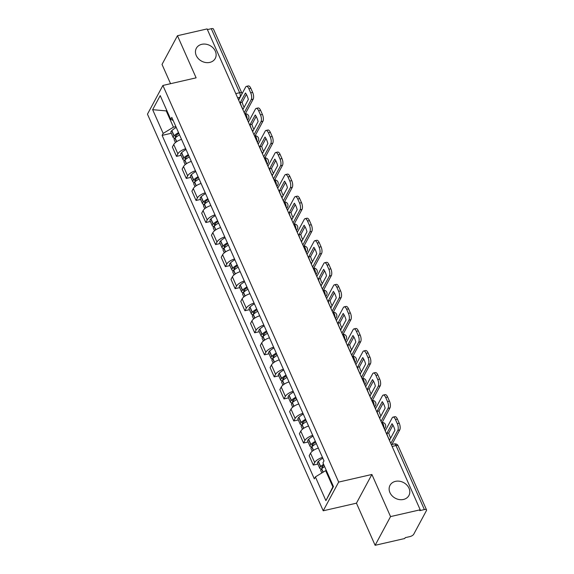 <?xml version="1.0" encoding="UTF-8"?>
<svg xmlns="http://www.w3.org/2000/svg" width="574" height="574" viewBox="0 0 574 574"><rect width="100%" height="100%" fill="white"/><g stroke="black" fill="none" stroke-linecap="round" stroke-linejoin="round"><path stroke-width="0.86" d="M395.457 481.364A10.741 8.847 -151.7 0 1 406.851 485.044A10.741 8.847 -151.7 0 1 408.925 495.498A10.741 8.847 -151.7 0 1 403.479 499.459A10.741 8.847 -151.7 0 1 392.085 495.785A10.741 8.847 -151.7 0 1 390.011 485.331A10.741 8.847 -151.7 0 1 395.457 481.364M201.783 44.313A10.741 8.847 -151.7 0 1 213.176 47.986A10.741 8.847 -151.7 0 1 215.25 58.44A10.741 8.847 -151.7 0 1 209.804 62.401A10.741 8.847 -151.7 0 1 198.41 58.727A10.741 8.847 -151.7 0 1 196.337 48.273A10.741 8.847 -151.7 0 1 201.783 44.313M375.116 545.3L390.55 516.593L420.204 509.798L207.106 28.922L177.459 35.717L196.121 77.834L162.894 85.447L147.461 114.161L323.219 510.788L356.447 503.176L375.116 545.3L404.77 538.505L405.215 537.666L409.836 536.611A3.358 1.306 156.1 0 0 413.718 534.258L426.453 510.566A3.358 1.306 156.1 0 0 426.539 509.891A3.358 1.306 156.1 0 0 424.373 509.576L395.995 445.546A3.358 1.385 -102.9 0 0 394.352 443.946L391.332 444.635M177.459 35.717L162.019 64.424L170.557 83.696M390.55 516.593L371.887 474.468L338.66 482.081L162.894 85.447M420.204 509.798L419.752 510.63L424.373 509.576M207.408 29.59L211.282 28.7A3.358 1.306 -23.9 0 1 213.449 29.016L241.819 93.045A3.358 1.306 156.1 0 0 239.652 92.73L211.282 28.7M181.535 139.374A7.72 2.999 156.1 0 0 173.743 144.49L172.372 147.037L176.505 156.372L177.875 153.818A7.72 2.999 -23.9 0 1 185.667 148.702M181.075 155.324L176.505 156.372M191.307 161.423A7.72 2.999 156.1 0 0 183.515 166.539L182.145 169.093L186.277 178.421L187.648 175.866A7.72 2.999 -23.9 0 1 195.44 170.751M190.841 177.373L186.277 178.421M201.079 183.472A7.72 2.999 156.1 0 0 193.287 188.588L191.917 191.142L196.05 200.469L197.42 197.915A7.72 2.999 -23.9 0 1 205.212 192.799M200.613 199.422L196.05 200.469M210.852 205.521A7.72 2.999 156.1 0 0 203.06 210.636L201.689 213.191L205.822 222.518L207.192 219.971A7.72 2.999 -23.9 0 1 214.985 214.855M210.385 221.478L205.822 222.518M220.624 227.577A7.72 2.999 156.1 0 0 212.832 232.692L211.454 235.247L215.594 244.574L216.965 242.02A7.72 2.999 -23.9 0 1 224.757 236.904M220.158 243.527L215.594 244.574M230.396 249.625A7.72 2.999 156.1 0 0 222.604 254.741L221.227 257.296L225.367 266.623L226.737 264.069A7.72 2.999 -23.9 0 1 234.529 258.953M229.93 265.575L225.367 266.623M240.162 271.674A7.72 2.999 156.1 0 0 232.377 276.79L230.999 279.344L235.132 288.672L236.51 286.125A7.72 2.999 -23.9 0 1 244.302 281.002M239.702 287.624L235.132 288.672M249.934 293.723A7.72 2.999 156.1 0 0 242.142 298.846L240.771 301.393L244.904 310.728L246.282 308.173A7.72 2.999 -23.9 0 1 254.074 303.058M249.475 309.68L244.904 310.728M259.706 315.779A7.72 2.999 156.1 0 0 251.914 320.895L250.544 323.449L254.677 332.776L256.054 330.222A7.72 2.999 -23.9 0 1 263.839 325.106M259.247 331.729L254.677 332.776M269.479 337.828A7.72 2.999 156.1 0 0 261.687 342.943L260.316 345.498L264.449 354.825L265.819 352.271A7.72 2.999 -23.9 0 1 273.611 347.155M269.019 353.778L264.449 354.825M279.251 359.876A7.72 2.999 156.1 0 0 271.459 364.992L270.089 367.547L274.221 376.874L275.592 374.327A7.72 2.999 -23.9 0 1 283.384 369.204M278.785 375.834L274.221 376.874M289.023 381.925A7.72 2.999 156.1 0 0 281.231 387.048L279.861 389.595L283.994 398.93L285.364 396.376A7.72 2.999 -23.9 0 1 293.156 391.26M288.557 397.882L283.994 398.93M298.796 403.981A7.72 2.999 156.1 0 0 291.004 409.097L289.633 411.651L293.766 420.979L295.136 418.424A7.72 2.999 -23.9 0 1 302.928 413.309M298.329 419.931L293.766 420.979M308.568 426.03A7.72 2.999 156.1 0 0 300.776 431.146L299.398 433.7L303.538 443.028L304.909 440.473A7.72 2.999 -23.9 0 1 312.701 435.357M308.102 441.98L303.538 443.028M318.34 448.079A7.72 2.999 156.1 0 0 310.548 453.195L309.171 455.749L313.311 465.076L314.681 462.529A7.72 2.999 -23.9 0 1 322.473 457.413M317.874 464.036L313.311 465.076M166.926 110.753L166.252 110.911L173.456 127.163L175.881 126.61M173.456 127.163L163.174 133.412L152.648 109.663L160.211 95.6L170.736 119.349L173.183 120.511M326.341 470.493L325.666 470.644L332.87 486.903L325.903 500.643L333.465 486.58L322.947 462.831L324.001 460.865L171.791 117.383L170.736 119.349M325.903 500.643L315.384 476.894L325.666 470.644M163.174 133.412L162.112 135.378L314.322 478.86L315.384 476.894M323.219 510.788L338.66 482.081M356.447 503.176L371.887 474.468M332.87 486.903L333.279 486.149M166.661 110.151L166.252 110.911L152.648 109.663M171.303 133.276L162.112 135.378M240.233 102.674L245.464 92.952A10.404 4.291 -102.9 0 1 248.341 99.453L243.118 109.175A10.404 4.291 77.1 0 1 241.475 106.29A10.404 4.291 77.1 0 1 240.233 102.674L242.171 102.229L246.389 94.387M244.129 107.288A10.404 4.291 77.1 0 1 243.412 105.853A10.404 4.291 77.1 0 1 242.171 102.229M178.536 132.594A12.75 4.951 156.1 0 0 174.13 135.758L173.994 135.887A4.233 1.643 156.1 0 0 173.205 137.573A4.233 1.643 156.1 0 0 175.027 138.119M173.205 137.573L170.923 132.415A4.233 1.643 -23.9 0 1 171.712 130.728L171.848 130.592A12.75 4.951 -23.9 0 1 176.247 127.435M175.422 142.574L174.209 139.834A4.233 1.643 -23.9 0 1 174.998 138.147L175.135 138.018A12.75 4.951 -23.9 0 1 179.533 134.854M176.448 136.899A2.052 0.796 -23.9 0 1 175.199 136.691A2.052 0.796 -23.9 0 1 175.587 135.873L175.723 135.744A10.569 4.104 -23.9 0 1 178.887 133.398M244.223 112.669L251.24 99.611A5.037 2.074 -102.9 0 0 250.709 92.859L252.646 92.414A5.037 2.074 77.1 0 1 253.177 99.166L245.435 113.566A4.197 1.629 -23.9 0 1 245.292 113.796M238.648 100.084L245.665 87.033A5.037 2.074 -102.9 0 1 246.418 86.365A5.037 2.074 -102.9 0 1 248.894 88.762L250.709 92.859M246.418 86.365L248.355 85.921A5.037 2.074 77.1 0 1 250.831 88.317L248.894 88.762M252.646 92.414L250.831 88.317M250.006 124.723L255.236 115.001A10.404 4.291 -102.9 0 1 258.113 121.501L252.89 131.224A10.404 4.291 77.1 0 1 251.247 128.346A10.404 4.291 77.1 0 1 250.006 124.723L251.943 124.278L256.162 116.443M253.902 129.344A10.404 4.291 77.1 0 1 253.184 127.902A10.404 4.291 77.1 0 1 251.943 124.278M188.301 154.643A12.75 4.951 156.1 0 0 183.902 157.807L183.766 157.936A4.233 1.643 156.1 0 0 182.977 159.622A4.233 1.643 156.1 0 0 184.799 160.168M182.977 159.622L180.695 154.463A4.233 1.643 -23.9 0 1 181.477 152.777L181.621 152.648A12.75 4.951 -23.9 0 1 186.019 149.484M185.194 164.623L183.981 161.882A4.233 1.643 -23.9 0 1 184.771 160.196L184.907 160.067A12.75 4.951 -23.9 0 1 189.305 156.903M186.22 158.948A2.052 0.796 -23.9 0 1 184.972 158.74A2.052 0.796 -23.9 0 1 185.352 157.922L185.495 157.793A10.569 4.104 -23.9 0 1 188.659 155.454M253.995 134.718L261.012 121.659A5.037 2.074 -102.9 0 0 260.481 114.908L262.418 114.463A5.037 2.074 77.1 0 1 262.949 121.214L255.208 135.615A4.197 1.629 -23.9 0 1 255.064 135.844M248.42 122.14L255.437 109.082A5.037 2.074 -102.9 0 1 256.191 108.414A5.037 2.074 -102.9 0 1 258.666 110.811L260.481 114.908M256.191 108.414L258.128 107.969A5.037 2.074 77.1 0 1 260.603 110.366L258.666 110.811M262.418 114.463L260.603 110.366M259.778 146.772L265.009 137.05A10.404 4.291 -102.9 0 1 267.886 143.55L262.662 153.272A10.404 4.291 77.1 0 1 261.019 150.395A10.404 4.291 77.1 0 1 259.778 146.772L261.715 146.327L265.927 138.492M263.674 151.393A10.404 4.291 77.1 0 1 262.957 149.95A10.404 4.291 77.1 0 1 261.715 146.327M198.073 176.692A12.75 4.951 156.1 0 0 193.675 179.856L193.538 179.985A4.233 1.643 156.1 0 0 192.749 181.671A4.233 1.643 156.1 0 0 194.572 182.223M192.749 181.671L190.46 176.512A4.233 1.643 -23.9 0 1 191.25 174.826L191.393 174.697A12.75 4.951 -23.9 0 1 195.791 171.533M194.966 186.679L193.754 183.938A4.233 1.643 -23.9 0 1 194.543 182.245L194.679 182.116A12.75 4.951 -23.9 0 1 199.078 178.959M195.992 181.004A2.052 0.796 -23.9 0 1 194.744 180.788A2.052 0.796 -23.9 0 1 195.124 179.971L195.268 179.841A10.569 4.104 -23.9 0 1 198.432 177.502M263.76 156.767L270.784 143.708A5.037 2.074 -102.9 0 0 270.254 136.956L272.191 136.519A5.037 2.074 77.1 0 1 272.722 143.27L264.98 157.663A4.197 1.629 -23.9 0 1 264.836 157.893M258.185 144.189L265.21 131.13A5.037 2.074 -102.9 0 1 265.963 130.463A5.037 2.074 -102.9 0 1 268.438 132.859L270.254 136.956M265.963 130.463L267.9 130.018A5.037 2.074 77.1 0 1 270.376 132.415L268.438 132.859M272.191 136.519L270.376 132.415M269.55 168.828L274.781 159.106A10.404 4.291 -102.9 0 1 277.658 165.606L272.435 175.328A10.404 4.291 77.1 0 1 270.792 172.444A10.404 4.291 77.1 0 1 269.55 168.828L271.488 168.383L275.699 160.541M273.446 173.441A10.404 4.291 77.1 0 1 272.729 171.999A10.404 4.291 77.1 0 1 271.488 168.383M207.845 198.748A12.75 4.951 156.1 0 0 203.447 201.904L203.311 202.034A4.233 1.643 156.1 0 0 202.522 203.727A4.233 1.643 156.1 0 0 204.337 204.272M202.522 203.727L200.233 198.568A4.233 1.643 -23.9 0 1 201.022 196.875L201.158 196.746A12.75 4.951 -23.9 0 1 205.564 193.589M204.739 208.728L203.526 205.987A4.233 1.643 -23.9 0 1 204.315 204.301L204.452 204.172A12.75 4.951 -23.9 0 1 208.85 201.008M205.765 203.053A2.052 0.796 -23.9 0 1 204.516 202.844A2.052 0.796 -23.9 0 1 204.896 202.019L205.033 201.89A10.569 4.104 -23.9 0 1 208.204 199.551M273.533 178.815L280.557 165.764A5.037 2.074 -102.9 0 0 280.026 159.012L281.963 158.567A5.037 2.074 77.1 0 1 282.494 165.319L274.752 179.712A4.197 1.629 -23.9 0 1 274.609 179.942M267.958 166.238L274.982 153.179A5.037 2.074 -102.9 0 1 275.735 152.519A5.037 2.074 -102.9 0 1 278.211 154.908L280.026 159.012M275.735 152.519L277.673 152.074A5.037 2.074 77.1 0 1 280.148 154.471L278.211 154.908M281.963 158.567L280.148 154.471M279.323 190.877L284.546 181.154A10.404 4.291 -102.9 0 1 287.431 187.655L282.2 197.377A10.404 4.291 77.1 0 1 280.564 194.5A10.404 4.291 77.1 0 1 279.323 190.877L281.26 190.432L285.472 182.589M283.219 195.49A10.404 4.291 77.1 0 1 282.501 194.055A10.404 4.291 77.1 0 1 281.26 190.432M217.618 220.796A12.75 4.951 156.1 0 0 213.219 223.96L213.083 224.09A4.233 1.643 156.1 0 0 212.294 225.776A4.233 1.643 156.1 0 0 214.109 226.321M212.294 225.776L210.005 220.617A4.233 1.643 -23.9 0 1 210.794 218.931L210.931 218.802A12.75 4.951 -23.9 0 1 215.329 215.637M214.511 230.777L213.291 228.036A4.233 1.643 -23.9 0 1 214.08 226.35L214.224 226.221A12.75 4.951 -23.9 0 1 218.622 223.056M215.537 225.101A2.052 0.796 -23.9 0 1 214.289 224.893A2.052 0.796 -23.9 0 1 214.669 224.075L214.805 223.946A10.569 4.104 -23.9 0 1 217.977 221.6M283.305 200.871L290.329 187.813A5.037 2.074 -102.9 0 0 289.798 181.061L291.736 180.616A5.037 2.074 77.1 0 1 292.266 187.368L284.525 201.768A4.197 1.629 -23.9 0 1 284.381 201.998M277.73 188.286L284.754 175.235A5.037 2.074 -102.9 0 1 285.508 174.568A5.037 2.074 -102.9 0 1 287.983 176.964L289.798 181.061M285.508 174.568L287.445 174.123A5.037 2.074 77.1 0 1 289.92 176.519L287.983 176.964M291.736 180.616L289.92 176.519M289.095 212.925L294.319 203.203A10.404 4.291 -102.9 0 1 297.203 209.704L291.972 219.426A10.404 4.291 77.1 0 1 290.336 216.549A10.404 4.291 77.1 0 1 289.095 212.925L291.032 212.48L295.244 204.645M292.991 217.546A10.404 4.291 77.1 0 1 292.274 216.104A10.404 4.291 77.1 0 1 291.032 212.48M227.39 242.845A12.75 4.951 156.1 0 0 222.992 246.009L222.856 246.138A4.233 1.643 156.1 0 0 222.066 247.825A4.233 1.643 156.1 0 0 223.882 248.37M222.066 247.825L219.777 242.666A4.233 1.643 -23.9 0 1 220.567 240.98L220.703 240.85A12.75 4.951 -23.9 0 1 225.101 237.686M224.283 252.825L223.064 250.085A4.233 1.643 -23.9 0 1 223.853 248.399L223.996 248.269A12.75 4.951 -23.9 0 1 228.395 245.105M225.309 247.15A2.052 0.796 -23.9 0 1 224.061 246.942A2.052 0.796 -23.9 0 1 224.441 246.124L224.578 245.995A10.569 4.104 -23.9 0 1 227.749 243.656M293.077 222.92L300.102 209.862A5.037 2.074 -102.9 0 0 299.571 203.11L301.508 202.665A5.037 2.074 77.1 0 1 302.039 209.417L294.297 223.817A4.197 1.629 -23.9 0 1 294.153 224.047M287.502 210.342L294.527 197.284A5.037 2.074 -102.9 0 1 295.28 196.617A5.037 2.074 -102.9 0 1 297.755 199.013L299.571 203.11M295.28 196.617L297.217 196.172A5.037 2.074 77.1 0 1 299.693 198.568L297.755 199.013M301.508 202.665L299.693 198.568M298.867 234.974L304.091 225.252A10.404 4.291 -102.9 0 1 306.975 231.76L301.745 241.482A10.404 4.291 77.1 0 1 300.109 238.597A10.404 4.291 77.1 0 1 298.867 234.974L300.805 234.529L305.016 226.694M302.756 239.595A10.404 4.291 77.1 0 1 302.046 238.153A10.404 4.291 77.1 0 1 300.805 234.529M237.162 264.901A12.75 4.951 156.1 0 0 232.764 268.058L232.621 268.187A4.233 1.643 156.1 0 0 231.839 269.88A4.233 1.643 156.1 0 0 233.654 270.426M231.839 269.88L229.55 264.714A4.233 1.643 -23.9 0 1 230.339 263.028L230.475 262.899A12.75 4.951 -23.9 0 1 234.874 259.735M234.056 274.881L232.836 272.141A4.233 1.643 -23.9 0 1 233.625 270.447L233.762 270.318A12.75 4.951 -23.9 0 1 238.167 267.161M235.082 269.206A2.052 0.796 -23.9 0 1 233.833 268.991A2.052 0.796 -23.9 0 1 234.214 268.173L234.35 268.044A10.569 4.104 -23.9 0 1 237.521 265.705M302.85 244.969L309.867 231.918A5.037 2.074 -102.9 0 0 309.343 225.166L311.28 224.721A5.037 2.074 77.1 0 1 311.804 231.473L304.069 245.866A4.197 1.629 -23.9 0 1 303.926 246.095M297.275 232.391L304.292 219.333A5.037 2.074 -102.9 0 1 305.052 218.665A5.037 2.074 -102.9 0 1 307.528 221.062L309.343 225.166M305.052 218.665L306.99 218.228A5.037 2.074 77.1 0 1 309.465 220.617L307.528 221.062M311.28 224.721L309.465 220.617M308.64 257.03L313.863 247.308A10.404 4.291 -102.9 0 1 316.748 253.808L311.517 263.531A10.404 4.291 77.1 0 1 309.881 260.646A10.404 4.291 77.1 0 1 308.64 257.03L310.577 256.585L314.789 248.743M312.529 261.644A10.404 4.291 77.1 0 1 311.818 260.201A10.404 4.291 77.1 0 1 310.577 256.585M246.935 286.95A12.75 4.951 156.1 0 0 242.537 290.107L242.393 290.243A4.233 1.643 156.1 0 0 241.604 291.929A4.233 1.643 156.1 0 0 243.426 292.475L243.534 292.374A12.75 4.951 -23.9 0 1 247.932 289.21M241.604 291.929L239.322 286.77A4.233 1.643 -23.9 0 1 240.111 285.077L240.248 284.948A12.75 4.951 -23.9 0 1 244.646 281.791M243.821 296.93L242.608 294.189A4.233 1.643 -23.9 0 1 243.398 292.503L244.976 296.069M244.854 291.255A2.052 0.796 -23.9 0 1 243.598 291.047A2.052 0.796 -23.9 0 1 243.986 290.229L244.122 290.092A10.569 4.104 -23.9 0 1 247.294 287.753M312.622 267.025L319.639 253.966A5.037 2.074 -102.9 0 0 319.115 247.215L321.053 246.77A5.037 2.074 77.1 0 1 321.576 253.521L313.834 267.914A4.197 1.629 -23.9 0 1 313.691 268.151M307.047 254.44L314.064 241.381A5.037 2.074 -102.9 0 1 314.825 240.721A5.037 2.074 -102.9 0 1 317.293 243.118L319.115 247.215M314.825 240.721L316.762 240.276A5.037 2.074 77.1 0 1 319.23 242.673L317.293 243.118M321.053 246.77L319.23 242.673M318.405 279.079L323.636 269.357A10.404 4.291 -102.9 0 1 326.52 275.857L321.289 285.579A10.404 4.291 77.1 0 1 319.646 282.702A10.404 4.291 77.1 0 1 318.405 279.079L320.342 278.634L324.561 270.799M322.301 283.7A10.404 4.291 77.1 0 1 321.584 282.257A10.404 4.291 77.1 0 1 320.342 278.634M256.707 308.999A12.75 4.951 156.1 0 0 252.309 312.163L252.165 312.292A4.233 1.643 156.1 0 0 251.376 313.978A4.233 1.643 156.1 0 0 253.199 314.523M251.376 313.978L249.094 308.819A4.233 1.643 -23.9 0 1 249.884 307.133L250.02 307.004A12.75 4.951 -23.9 0 1 254.418 303.84M253.593 318.979L252.381 316.238A4.233 1.643 -23.9 0 1 253.17 314.552L253.306 314.423A12.75 4.951 -23.9 0 1 257.704 311.259M254.619 313.304A2.052 0.796 -23.9 0 1 253.371 313.095A2.052 0.796 -23.9 0 1 253.758 312.278L253.895 312.148A10.569 4.104 -23.9 0 1 257.059 309.802M322.394 289.074L329.411 276.015A5.037 2.074 -102.9 0 0 328.88 269.263L330.818 268.819A5.037 2.074 77.1 0 1 331.349 275.57L323.607 289.97A4.197 1.629 -23.9 0 1 323.463 290.2M316.819 276.489L323.836 263.437A5.037 2.074 -102.9 0 1 324.59 262.77A5.037 2.074 -102.9 0 1 327.065 265.166L328.88 269.263M324.59 262.77L326.527 262.325A5.037 2.074 77.1 0 1 329.002 264.722L327.065 265.166M330.818 268.819L329.002 264.722M328.177 301.128L333.408 291.405A10.404 4.291 -102.9 0 1 336.285 297.906L331.062 307.628A10.404 4.291 77.1 0 1 329.419 304.751A10.404 4.291 77.1 0 1 328.177 301.128L330.115 300.683L334.333 292.848M332.073 305.748A10.404 4.291 77.1 0 1 331.356 304.306A10.404 4.291 77.1 0 1 330.115 300.683M266.479 331.047A12.75 4.951 156.1 0 0 262.074 334.212L261.938 334.341A4.233 1.643 156.1 0 0 261.148 336.027A4.233 1.643 156.1 0 0 262.971 336.579M261.148 336.027L258.867 330.868A4.233 1.643 -23.9 0 1 259.649 329.182L259.792 329.053A12.75 4.951 -23.9 0 1 264.191 325.889M263.366 341.035L262.153 338.294A4.233 1.643 -23.9 0 1 262.942 336.601L263.079 336.472A12.75 4.951 -23.9 0 1 267.477 333.315M264.392 335.352A2.052 0.796 -23.9 0 1 263.143 335.144A2.052 0.796 -23.9 0 1 263.523 334.326L263.667 334.197A10.569 4.104 -23.9 0 1 266.831 331.858M332.167 311.122L339.184 298.064A5.037 2.074 -102.9 0 0 338.653 291.312L340.59 290.875A5.037 2.074 77.1 0 1 341.121 297.626L333.379 312.019A4.197 1.629 -23.9 0 1 333.236 312.249M326.592 298.545L333.609 285.486A5.037 2.074 -102.9 0 1 334.362 284.819A5.037 2.074 -102.9 0 1 336.838 287.215L338.653 291.312M334.362 284.819L336.299 284.374A5.037 2.074 77.1 0 1 338.775 286.77L336.838 287.215M340.59 290.875L338.775 286.77M337.95 323.176L343.18 313.454A10.404 4.291 -102.9 0 1 346.057 319.962L340.834 329.684A10.404 4.291 77.1 0 1 339.191 326.8A10.404 4.291 77.1 0 1 337.95 323.176L339.887 322.739L344.106 314.896M341.846 327.797A10.404 4.291 77.1 0 1 341.128 326.355A10.404 4.291 77.1 0 1 339.887 322.739M276.245 353.103A12.75 4.951 156.1 0 0 271.846 356.26L271.71 356.389A4.233 1.643 156.1 0 0 270.921 358.083A4.233 1.643 156.1 0 0 272.743 358.628M270.921 358.083L268.632 352.924A4.233 1.643 -23.9 0 1 269.421 351.231L269.565 351.101A12.75 4.951 -23.9 0 1 273.963 347.944M273.138 363.084L271.925 360.343A4.233 1.643 -23.9 0 1 272.715 358.657L272.851 358.52A12.75 4.951 -23.9 0 1 277.249 355.363M274.164 357.408A2.052 0.796 -23.9 0 1 272.915 357.193A2.052 0.796 -23.9 0 1 273.296 356.375L273.439 356.246A10.569 4.104 -23.9 0 1 276.603 353.907M341.939 333.171L348.956 320.12A5.037 2.074 -102.9 0 0 348.425 313.368L350.362 312.923A5.037 2.074 77.1 0 1 350.893 319.675L343.152 334.068A4.197 1.629 -23.9 0 1 343.008 334.298M336.364 320.593L343.381 307.535A5.037 2.074 -102.9 0 1 344.135 306.868A5.037 2.074 -102.9 0 1 346.61 309.264L348.425 313.368M344.135 306.868L346.072 306.43A5.037 2.074 77.1 0 1 348.547 308.819L346.61 309.264M350.362 312.923L348.547 308.819M347.722 345.232L352.953 335.51A10.404 4.291 -102.9 0 1 355.83 342.011L350.606 351.733A10.404 4.291 77.1 0 1 348.963 348.849A10.404 4.291 77.1 0 1 347.722 345.232L349.659 344.787L353.871 336.945M351.618 349.846A10.404 4.291 77.1 0 1 350.901 348.411A10.404 4.291 77.1 0 1 349.659 344.787M286.017 375.152A12.75 4.951 156.1 0 0 281.619 378.316L281.482 378.445A4.233 1.643 156.1 0 0 280.693 380.131A4.233 1.643 156.1 0 0 282.516 380.677M280.693 380.131L278.404 374.973A4.233 1.643 -23.9 0 1 279.194 373.287L279.337 373.15A12.75 4.951 -23.9 0 1 283.735 369.993M282.91 385.132L281.698 382.392A4.233 1.643 -23.9 0 1 282.487 380.706L282.623 380.576A12.75 4.951 -23.9 0 1 287.022 377.412M283.936 379.457A2.052 0.796 -23.9 0 1 282.688 379.249A2.052 0.796 -23.9 0 1 283.068 378.431L283.212 378.295A10.569 4.104 -23.9 0 1 286.376 375.956M351.704 355.227L358.728 342.169A5.037 2.074 -102.9 0 0 358.198 335.417L360.135 334.972A5.037 2.074 77.1 0 1 360.666 341.724L352.924 356.124A4.197 1.629 -23.9 0 1 352.78 356.354M346.129 342.642L353.154 329.591A5.037 2.074 -102.9 0 1 353.907 328.924A5.037 2.074 -102.9 0 1 356.382 331.32L358.198 335.417M353.907 328.924L355.844 328.479A5.037 2.074 77.1 0 1 358.32 330.875L356.382 331.32M360.135 334.972L358.32 330.875M357.494 367.281L362.725 357.559A10.404 4.291 -102.9 0 1 365.602 364.06L360.379 373.782A10.404 4.291 77.1 0 1 358.736 370.904A10.404 4.291 77.1 0 1 357.494 367.281L359.432 366.836L363.643 359.001M361.39 371.902A10.404 4.291 77.1 0 1 360.673 370.46A10.404 4.291 77.1 0 1 359.432 366.836M295.789 397.201A12.75 4.951 156.1 0 0 291.391 400.365L291.255 400.494A4.233 1.643 156.1 0 0 290.466 402.18A4.233 1.643 156.1 0 0 292.281 402.726M290.466 402.18L288.177 397.021A4.233 1.643 -23.9 0 1 288.966 395.335L289.102 395.206A12.75 4.951 -23.9 0 1 293.508 392.042M292.683 407.181L291.47 404.44A4.233 1.643 -23.9 0 1 292.252 402.754L292.396 402.625A12.75 4.951 -23.9 0 1 296.794 399.461M293.709 401.506A2.052 0.796 -23.9 0 1 292.46 401.298A2.052 0.796 -23.9 0 1 292.84 400.48L292.977 400.351A10.569 4.104 -23.9 0 1 296.148 398.012M361.477 377.276L368.501 364.217A5.037 2.074 -102.9 0 0 367.97 357.466L369.907 357.021A5.037 2.074 77.1 0 1 370.438 363.773L362.696 378.173A4.197 1.629 -23.9 0 1 362.553 378.402M355.902 364.698L362.926 351.64A5.037 2.074 -102.9 0 1 363.679 350.972A5.037 2.074 -102.9 0 1 366.155 353.369L367.97 357.466M363.679 350.972L365.616 350.527A5.037 2.074 77.1 0 1 368.092 352.924L366.155 353.369M369.907 357.021L368.092 352.924M367.267 389.33L372.49 379.608A10.404 4.291 -102.9 0 1 375.374 386.108L370.144 395.83A10.404 4.291 77.1 0 1 368.508 392.953A10.404 4.291 77.1 0 1 367.267 389.33L369.204 388.885L373.416 381.05M371.163 393.951A10.404 4.291 77.1 0 1 370.445 392.508A10.404 4.291 77.1 0 1 369.204 388.885M305.562 419.25A12.75 4.951 156.1 0 0 301.163 422.414L301.027 422.543A4.233 1.643 156.1 0 0 300.238 424.229A4.233 1.643 156.1 0 0 302.053 424.782M300.238 424.229L297.949 419.07A4.233 1.643 -23.9 0 1 298.738 417.384L298.875 417.255A12.75 4.951 -23.9 0 1 303.273 414.091M302.455 429.237L301.235 426.496A4.233 1.643 -23.9 0 1 302.024 424.803L302.168 424.674A12.75 4.951 -23.9 0 1 306.566 421.517M303.481 423.562A2.052 0.796 -23.9 0 1 302.233 423.347A2.052 0.796 -23.9 0 1 302.613 422.529L302.749 422.399A10.569 4.104 -23.9 0 1 305.92 420.06M371.249 399.325L378.273 386.266A5.037 2.074 -102.9 0 0 377.742 379.514L379.679 379.077A5.037 2.074 77.1 0 1 380.21 385.828L372.469 400.221A4.197 1.629 -23.9 0 1 372.325 400.451M365.674 386.747L372.698 373.688A5.037 2.074 -102.9 0 1 373.452 373.021A5.037 2.074 -102.9 0 1 375.927 375.418L377.742 379.514M373.452 373.021L375.389 372.576A5.037 2.074 77.1 0 1 377.864 374.973L375.927 375.418M379.679 379.077L377.864 374.973M377.039 411.386L382.262 401.664A10.404 4.291 -102.9 0 1 385.147 408.164L379.916 417.886A10.404 4.291 77.1 0 1 378.28 415.002A10.404 4.291 77.1 0 1 377.039 411.386L378.976 410.941L383.188 403.099M380.928 415.999A10.404 4.291 77.1 0 1 380.218 414.557A10.404 4.291 77.1 0 1 378.976 410.941M315.334 441.306A12.75 4.951 156.1 0 0 310.936 444.463L310.799 444.592A4.233 1.643 156.1 0 0 310.01 446.285A4.233 1.643 156.1 0 0 311.826 446.83M310.01 446.285L307.721 441.126A4.233 1.643 -23.9 0 1 308.511 439.433L308.647 439.304A12.75 4.951 -23.9 0 1 313.045 436.147M312.227 451.286L311.008 448.545A4.233 1.643 -23.9 0 1 311.797 446.859L311.94 446.73A12.75 4.951 -23.9 0 1 316.339 443.566M313.253 445.611A2.052 0.796 -23.9 0 1 312.005 445.402A2.052 0.796 -23.9 0 1 312.385 444.577L312.521 444.448A10.569 4.104 -23.9 0 1 315.693 442.109M381.021 421.373L388.046 408.322A5.037 2.074 -102.9 0 0 387.515 401.57L389.452 401.126A5.037 2.074 77.1 0 1 389.976 407.877L382.241 422.27A4.197 1.629 -23.9 0 1 382.097 422.5M375.446 408.796L382.471 395.737A5.037 2.074 -102.9 0 1 383.224 395.077A5.037 2.074 -102.9 0 1 385.699 397.466L387.515 401.57M383.224 395.077L385.161 394.632A5.037 2.074 77.1 0 1 387.637 397.029L385.699 397.466M389.452 401.126L387.637 397.029M386.811 433.435L392.035 423.712A10.404 4.291 -102.9 0 1 394.919 430.213L389.689 439.935A10.404 4.291 77.1 0 1 388.053 437.058A10.404 4.291 77.1 0 1 386.811 433.435L388.749 432.99L392.96 425.147M390.7 438.048A10.404 4.291 77.1 0 1 389.99 436.613A10.404 4.291 77.1 0 1 388.749 432.99M323.585 464.28A12.75 4.951 156.1 0 0 320.708 466.519L320.565 466.648A4.233 1.643 156.1 0 0 319.783 468.334A4.233 1.643 156.1 0 0 321.598 468.879M319.783 468.334L317.494 463.175A4.233 1.643 -23.9 0 1 318.283 461.489L318.419 461.36A12.75 4.951 -23.9 0 1 322.818 458.196M321.835 472.976L320.78 470.594A4.233 1.643 -23.9 0 1 321.569 468.908L321.705 468.779A12.75 4.951 -23.9 0 1 324.59 466.547M323.026 467.659A2.052 0.796 -23.9 0 1 321.777 467.451A2.052 0.796 -23.9 0 1 322.158 466.633L322.294 466.504A10.569 4.104 -23.9 0 1 323.966 465.141M390.794 443.429L397.811 430.371A5.037 2.074 -102.9 0 0 397.287 423.619L399.224 423.174A5.037 2.074 77.1 0 1 399.748 429.926L392.013 444.326A4.197 1.629 -23.9 0 1 391.899 444.506M385.219 430.844L392.236 417.793A5.037 2.074 -102.9 0 1 392.996 417.126A5.037 2.074 -102.9 0 1 395.472 419.522L397.287 423.619M392.996 417.126L394.934 416.681A5.037 2.074 77.1 0 1 397.402 419.077L395.472 419.522M399.224 423.174L397.402 419.077M383.855 427.766A3.358 1.385 -102.9 0 0 383.245 424.179A3.358 1.385 -102.9 0 0 381.595 422.579L381.559 422.586M374.083 405.718A3.358 1.385 -102.9 0 0 373.473 402.123A3.358 1.385 -102.9 0 0 371.823 400.53L371.787 400.537M364.311 383.669A3.358 1.385 -102.9 0 0 363.701 380.074A3.358 1.385 -102.9 0 0 362.058 378.474L362.015 378.488M354.538 361.62A3.358 1.385 -102.9 0 0 353.936 358.025A3.358 1.385 -102.9 0 0 352.285 356.425L352.242 356.432M344.766 339.564A3.358 1.385 -102.9 0 0 344.163 335.969A3.358 1.385 -102.9 0 0 342.513 334.377L342.47 334.384M335.001 317.515A3.358 1.385 -102.9 0 0 334.391 313.921A3.358 1.385 -102.9 0 0 332.741 312.328L332.698 312.335M325.228 295.466A3.358 1.385 -102.9 0 0 324.619 291.872A3.358 1.385 -102.9 0 0 322.968 290.272L322.932 290.286M315.456 273.418A3.358 1.385 -102.9 0 0 314.846 269.823A3.358 1.385 -102.9 0 0 313.196 268.223L313.16 268.23M305.684 251.362A3.358 1.385 -102.9 0 0 305.074 247.767A3.358 1.385 -102.9 0 0 303.424 246.174L303.388 246.181M295.911 229.313A3.358 1.385 -102.9 0 0 295.301 225.718A3.358 1.385 -102.9 0 0 293.651 224.125L293.615 224.133M286.139 207.264A3.358 1.385 -102.9 0 0 285.529 203.67A3.358 1.385 -102.9 0 0 283.879 202.07L283.843 202.077M276.367 185.208A3.358 1.385 -102.9 0 0 275.757 181.621A3.358 1.385 -102.9 0 0 274.114 180.021L274.071 180.028M266.594 163.16A3.358 1.385 -102.9 0 0 265.992 159.565A3.358 1.385 -102.9 0 0 264.341 157.972L264.298 157.979M256.822 141.111A3.358 1.385 -102.9 0 0 256.219 137.516A3.358 1.385 -102.9 0 0 254.569 135.916L254.526 135.93M247.057 119.062A3.358 1.385 -102.9 0 0 246.447 115.467A3.358 1.385 -102.9 0 0 244.797 113.867L244.754 113.874M238.569 99.912L240.004 97.236A3.358 1.385 -102.9 0 0 239.652 92.73L235.778 93.619M237.622 97.781L240.004 97.236A3.358 2.762 -151.7 0 0 240.212 97.178M304.909 440.473L300.776 431.146M295.136 418.424L291.004 409.097M285.364 396.376L281.231 387.048M275.592 374.327L271.459 364.992M265.819 352.271L261.687 342.943M256.054 330.222L251.914 320.895M246.282 308.173L242.142 298.846M236.51 286.125L232.377 276.79M226.737 264.069L222.604 254.741M216.965 242.02L212.832 232.692M207.192 219.971L203.06 210.636M197.42 197.915L193.287 188.588M187.648 175.866L183.515 166.539M177.875 153.818L173.743 144.49M314.681 462.529L310.548 453.195M247.372 119.772A3.358 2.762 28.3 0 0 248.499 118.732A3.358 3.358 0 0 0 244.797 113.867M257.138 141.821A3.358 2.762 28.3 0 0 258.271 140.781A3.358 3.358 0 0 0 254.569 135.916M266.91 163.877A3.358 2.762 28.3 0 0 268.044 162.829A3.358 3.358 0 0 0 264.341 157.972M276.682 185.926A3.358 2.762 28.3 0 0 277.816 184.878A3.358 3.358 0 0 0 274.114 180.021M286.455 207.975A3.358 2.762 28.3 0 0 287.588 206.934A3.358 3.358 0 0 0 283.879 202.07M296.227 230.023A3.358 2.762 28.3 0 0 297.361 228.983A3.358 3.358 0 0 0 293.651 224.125M305.999 252.079A3.358 2.762 28.3 0 0 307.133 251.032A3.358 3.358 0 0 0 303.424 246.174M315.772 274.128A3.358 2.762 28.3 0 0 316.898 273.081A3.358 3.358 0 0 0 313.196 268.223M325.544 296.177A3.358 2.762 28.3 0 0 326.671 295.136A3.358 3.358 0 0 0 322.968 290.272M335.316 318.226A3.358 2.762 28.3 0 0 336.443 317.185A3.358 3.358 0 0 0 332.741 312.328M345.082 340.282A3.358 2.762 28.3 0 0 346.215 339.234A3.358 3.358 0 0 0 342.513 334.377M354.854 362.33A3.358 2.762 28.3 0 0 355.988 361.29A3.358 3.358 0 0 0 352.285 356.425M364.626 384.379A3.358 2.762 28.3 0 0 365.76 383.339A3.358 3.358 0 0 0 362.058 378.474M374.399 406.435A3.358 2.762 28.3 0 0 375.532 405.387A3.358 3.358 0 0 0 371.823 400.53M384.171 428.484A3.358 2.762 28.3 0 0 385.305 427.436A3.358 3.358 0 0 0 381.595 422.579M392.121 446.429L395.995 445.546A3.358 1.306 156.1 0 1 398.169 445.854A3.358 3.358 0 0 0 394.352 443.946M174.13 135.758L171.848 130.592M173.994 135.887L171.712 130.728M176.577 141.713L174.998 138.147M176.512 136.849L175.938 135.543M176.727 141.613L175.135 138.018M253.177 99.166L251.24 99.611M183.902 157.807L181.621 152.648M183.766 157.936L181.477 152.777M186.349 163.762L184.771 160.196M186.285 158.898L185.711 157.592M186.5 163.662L184.907 160.067M262.949 121.214L261.012 121.659M193.675 179.856L191.393 174.697M193.538 179.985L191.25 174.826M196.121 185.811L194.543 182.245M196.057 180.953L195.476 179.648M196.272 185.711L194.679 182.116M272.722 143.27L270.784 143.708M203.447 201.904L201.158 196.746M203.311 202.034L201.022 196.875M205.894 207.867L204.315 204.301M205.829 203.002L205.248 201.696M206.044 207.766L204.452 204.172M282.494 165.319L280.557 165.764M213.219 223.96L210.931 218.802M213.083 224.09L210.794 218.931M215.666 229.916L214.08 226.35M215.602 225.051L215.02 223.745M215.817 229.815L214.224 226.221M292.266 187.368L290.329 187.813M222.992 246.009L220.703 240.85M222.856 246.138L220.567 240.98M225.439 251.964L223.853 248.399M225.374 247.1L224.793 245.801M225.589 251.864L223.996 248.269M302.039 209.417L300.102 209.862M232.764 268.058L230.475 262.899M232.621 268.187L230.339 263.028M235.204 274.02L233.625 270.447M235.146 269.156L234.565 267.85M235.362 273.92L233.762 270.318M311.804 231.473L309.867 231.918M242.537 290.107L240.248 284.948M242.393 290.243L240.111 285.077M244.911 291.205L244.337 289.899M245.127 295.969L243.534 292.374M321.576 253.521L319.639 253.966M252.309 312.163L250.02 307.004M252.165 312.292L249.884 307.133M254.748 318.118L253.17 314.552M254.684 313.253L254.11 311.947M254.899 318.018L253.306 314.423M331.349 275.57L329.411 276.015M262.074 334.212L259.792 329.053M261.938 334.341L259.649 329.182M264.521 340.167L262.942 336.601M264.456 335.309L263.882 334.003M264.671 340.066L263.079 336.472M341.121 297.626L339.184 298.064M271.846 356.26L269.565 351.101M271.71 356.389L269.421 351.231M274.293 362.223L272.715 358.657M274.228 357.358L273.654 356.052M274.444 362.122L272.851 358.52M350.893 319.675L348.956 320.12M281.619 378.316L279.337 373.15M281.482 378.445L279.194 373.287M284.065 384.271L282.487 380.706M284.001 379.407L283.42 378.101M284.216 384.171L282.623 380.576M360.666 341.724L358.728 342.169M291.391 400.365L289.102 395.206M291.255 400.494L288.966 395.335M293.838 406.32L292.252 402.754M293.773 401.456L293.192 400.15M293.988 406.22L292.396 402.625M370.438 363.773L368.501 364.217M301.163 422.414L298.875 417.255M301.027 422.543L298.738 417.384M303.61 428.369L302.024 424.803M303.546 423.512L302.964 422.206M303.761 428.269L302.168 424.674M380.21 385.828L378.273 386.266M310.936 444.463L308.647 439.304M310.799 444.592L308.511 439.433M313.382 450.425L311.797 446.859M313.318 445.56L312.737 444.254M313.533 450.325L311.94 446.73M389.976 407.877L388.046 408.322M320.708 466.519L318.419 461.36M320.565 466.648L318.283 461.489M323.047 472.237L321.569 468.908M323.09 467.609L322.509 466.303M323.198 472.144L321.705 468.779M399.748 429.926L397.811 430.371M247.624 120.353L248.499 118.732M257.396 142.402L258.271 140.781M267.168 164.458L268.044 162.829M276.941 186.507L277.816 184.878M286.713 208.556L287.588 206.934M296.485 230.605L297.361 228.983M306.258 252.66L307.133 251.032M316.03 274.709L316.898 273.081M325.802 296.758L326.671 295.136M335.568 318.807L336.443 317.185M345.34 340.863L346.215 339.234M355.112 362.912L355.988 361.29M364.885 384.96L365.76 383.339M374.657 407.016L375.532 405.387M384.429 429.065L385.305 427.436M398.169 445.854L426.539 509.891M242.049 93.763A3.358 3.358 0 0 0 241.819 93.045"/></g></svg>
